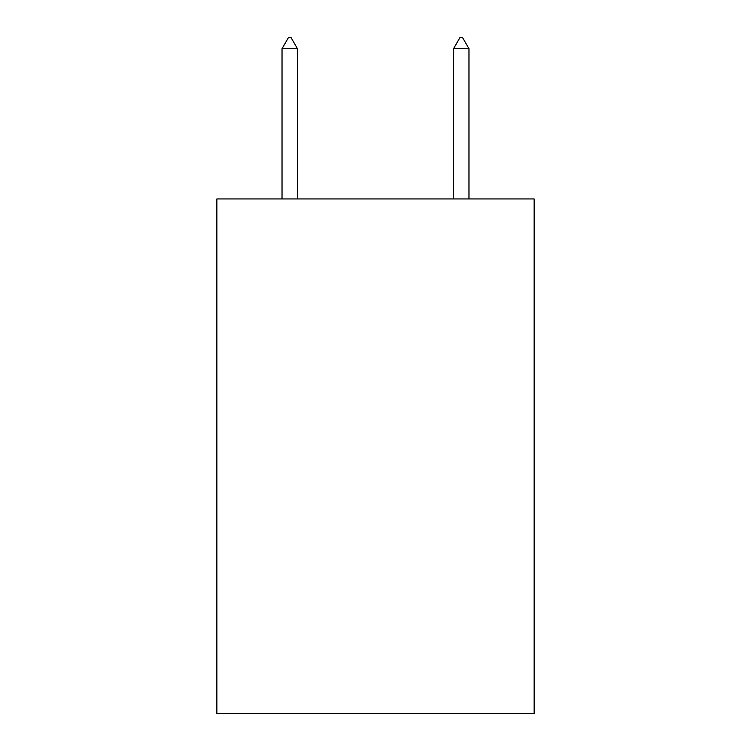 <?xml version="1.0" encoding="UTF-8"?>
<svg xmlns="http://www.w3.org/2000/svg" width="751" height="751" viewBox="0 0 751 751"><rect width="100%" height="100%" fill="white"/><g stroke="black" fill="none" stroke-linecap="round" stroke-linejoin="round"><path stroke-width="1.13" d="M534.139 198.94L534.139 713.45L216.861 713.45L216.861 198.94L534.139 198.94M297.462 48.702L291.031 37.55L288.459 37.55L282.029 48.702L297.462 48.702L297.462 198.94M282.029 48.702L282.029 198.94M459.969 37.55L462.541 37.55L468.971 48.702L453.538 48.702L459.969 37.55M468.971 198.94L468.971 48.702M453.538 198.94L453.538 48.702"/></g></svg>
